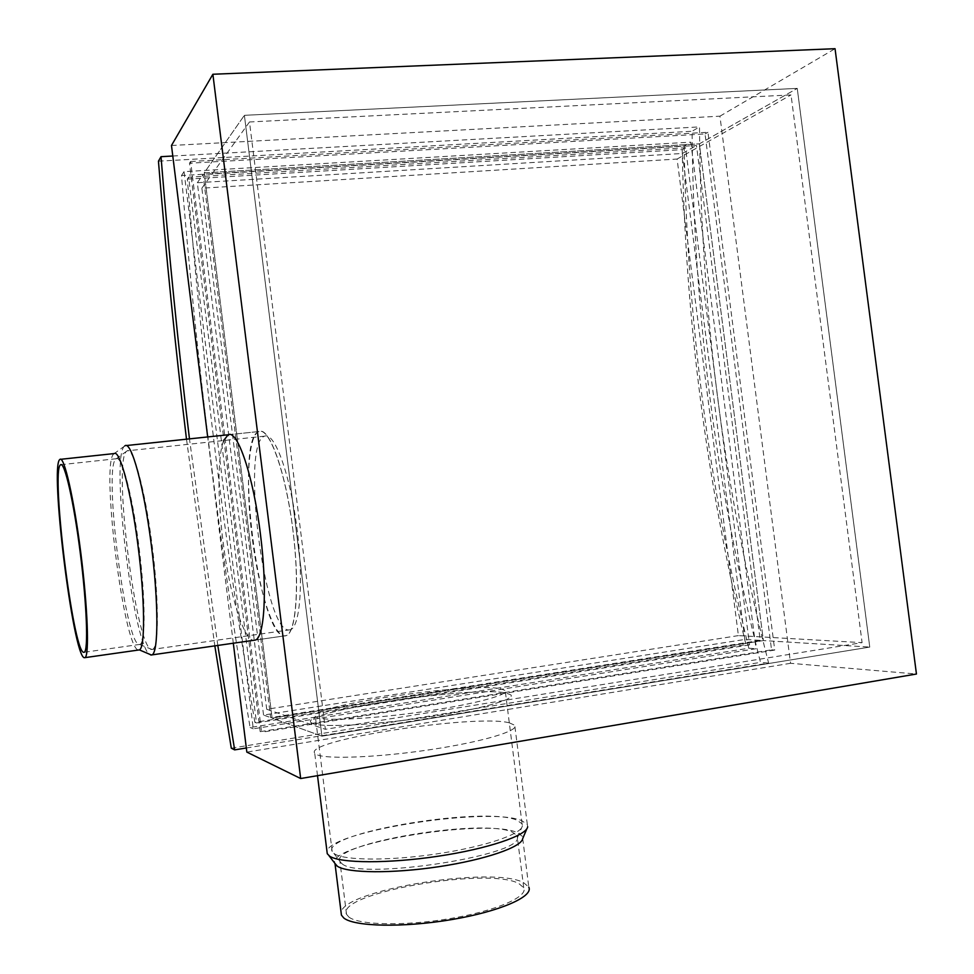 <?xml version="1.0" encoding="UTF-8"?>
<svg xmlns="http://www.w3.org/2000/svg" width="974" height="974" viewBox="0 0 974 974"><rect width="100%" height="100%" fill="white"/><g stroke="black" fill="none" stroke-linecap="round" stroke-linejoin="round"><path stroke-width="0.73" stroke-dasharray="4.87 3.65" d="M151.506 649.475L152.65 649.366C159.018 647.26 159.03 598.462 151.944 543.821C144.931 489.143 133.219 446.798 127.156 450.84L126.681 451.181C112.448 460.629 135.849 648.039 151.506 649.475M288.523 629.959L290.325 629.764C300.382 627.146 303.803 579.116 296.644 525.911C289.607 472.682 274.388 431.811 264.636 436.157L264.368 436.267C240.761 443.608 263.93 629.837 288.523 629.959M139.112 644.484L140.086 644.374C145.735 642.414 145.443 596.77 138.844 545.769C132.33 494.731 121.689 455.004 116.308 458.73L115.918 459.01C103.232 467.276 125.232 643.583 139.112 644.484M342.203 863.901C360.343 880.216 520.883 855.915 517.462 837.701L517.133 835.631L512.397 832.137C482.666 817.904 329.249 843.521 339.938 861.576L342.203 863.901M348.838 917.033C359.029 925.251 405.586 926.189 451.011 918.421C496.521 910.751 528.407 896.677 523.732 887.752L518.911 883.601C488.802 866.47 335.446 893.097 346.525 914.282L348.838 917.033M334.52 853.857C344.65 860.651 390.416 860.894 437.545 853.784C484.711 846.747 521.565 834.219 522.429 825.915L522.076 823.834L516.914 820.205C484.808 805.729 321.055 832.843 332.183 851.507L334.52 853.857M500.271 688.679L505.202 690.469C509.56 694.693 474.764 704.141 425.796 711.3C376.914 718.483 327.568 721.271 317.524 717.765L315.332 716.547C305.288 706.467 469.212 682.129 500.271 688.679M258.621 431.652C234.21 439.785 258.512 635.206 284.079 635.864L286.015 635.669C296.449 632.966 299.968 582.355 292.407 526.179C284.98 469.955 269.067 426.929 258.95 431.519L258.621 431.652M124.769 445.909L124.611 446.031C109.745 456.063 134.29 652.957 150.726 654.978M114.25 453.567L113.848 453.86C100.553 462.674 123.698 648.562 138.332 649.999L138.965 650.035M522.721 838.553L528.797 887.107L523.61 882.675C493.234 865.667 342.081 890.029 341.119 912.675M522.381 836.337L517.279 832.6C486.002 817.783 326.899 843.947 334.825 863.281M526.849 828.777L527.689 826.768L527.324 824.552L521.784 820.68C489.459 806.289 328.652 831.285 326.984 851.532M313.117 723.731L310.876 722.428C300.43 711.446 472.573 685.769 505.616 692.916L510.9 694.9C515.538 699.478 478.916 709.596 427.196 717.181C375.562 724.802 323.563 727.602 313.117 723.731C323.563 727.602 375.562 724.802 427.196 717.181C478.916 709.596 515.538 699.478 510.9 694.9L505.616 692.916C472.573 685.769 300.43 711.446 310.876 722.428L313.117 723.731M246.325 747.983L768.62 663.087C723.767 488.656 700.732 309.927 699.502 126.9L692.088 131.259C693.5 312.52 716.304 489.569 760.511 662.381L768.62 663.087M217.811 645.445L189.467 438.872M172.788 156.023L699.502 126.9M684.174 145.954C686.999 317.098 708.561 484.516 748.823 648.221L250.111 727.505C219.442 546.134 196.578 362.145 181.505 175.539L684.174 145.954L690.773 142.155L756.019 648.733L253.289 728.82L184.037 171.643L690.773 142.155M231.288 748.202L760.511 662.381M186.497 439.189L214.828 645.872M158.445 161.185L692.088 131.259M763.373 640.575L272.087 718.155L321.931 736.174L244.389 115.322L797.243 88.39L869.758 647.077L321.931 736.174L244.389 115.322L797.243 88.39L869.758 647.077L321.931 736.174L272.087 718.155L204.211 172.861L244.389 115.322L204.211 172.861L699.356 143.835L797.243 88.39L699.356 143.835L763.373 640.575L869.758 647.077L763.373 640.575L272.087 718.155L204.211 172.861L699.356 143.835L763.373 640.575M260.192 731.669L189.492 163.206L705.042 133.949L771.554 649.841L260.192 731.669L261.604 732.253L190.612 161.489L189.492 163.206M190.612 161.489L707.952 132.281L774.732 650.072L771.554 649.841M774.732 650.072L261.604 732.253M707.952 132.281L705.042 133.949M760.231 640.381L270.638 717.631L203.042 174.541L696.471 145.467L760.231 640.381L744.879 639.443L263.552 715.062L270.638 717.631M263.552 715.062L197.32 182.735L682.324 153.478L696.471 145.467M682.324 153.478L744.879 639.443M197.32 182.735L203.042 174.541M748.823 648.221L756.019 648.733M250.111 727.505L253.289 728.82M181.505 175.539L184.037 171.643M738.414 635.608L266.706 709.267L201.862 188.201L677.1 159.054L738.414 635.608L862.087 642.645L325.377 729.307L249.49 121.969L791.034 94.928L862.087 642.645M266.706 709.267L325.377 729.307M201.862 188.201L249.49 121.969M677.1 159.054L791.034 94.928M749.542 644.885L256.491 722.952L188.627 177.171L685.538 147.744L749.542 644.885L745.962 644.642L254.871 722.318L256.491 722.952M254.871 722.318C224.665 543.821 202.154 362.742 187.337 179.106L188.627 177.171M187.337 179.106L682.238 149.631L685.538 147.744M682.238 149.631C685.319 318.255 706.564 483.262 745.962 644.642M223.703 440.528C217.616 455.308 217.506 497.653 222.876 540.278C229.426 594.87 244.766 644.605 255.151 640.088L286.015 635.669C274.68 640.308 258.573 590.95 252.059 536.637C245.436 485.015 248.127 434.854 258.95 431.519C269.201 425.955 285.954 472.414 292.943 530.343C299.992 585.057 296.23 633.648 286.015 635.669L255.151 640.088M509.402 722.854L514.747 725.277C519.495 730.719 482.982 741.762 431.275 749.517C379.641 757.334 327.544 759.501 317 754.765L314.712 753.194C304.022 740.143 476.116 713.808 509.402 722.854M171.485 145.479L719.932 116.186L790.559 663.306L916.449 674.02M719.932 116.186L835.047 48.7M233.31 643.217L207.681 436.936M790.559 663.306L246.836 752.098M264.636 436.157L127.156 450.84M290.325 629.764L152.65 649.366M139.684 644.508L152.151 649.512M116.308 458.73L61.411 464.659M140.086 644.374L84.288 652.251M523.732 887.752L517.133 835.631M517.462 837.701L522.429 825.915M522.076 823.834L505.202 690.469M113.848 453.86L124.611 446.031M317.512 775.669L314.712 753.194M527.324 824.552L514.747 725.277M60.826 459.29L59.962 459.375M258.95 431.519L230.01 434.574L258.95 431.519M126.425 445.544L125.11 445.678M332.183 851.507L315.332 716.547M341.582 863.475L333.875 853.419M346.525 914.282L339.938 861.576M115.918 459.01L126.681 451.181"/><path stroke-width="1.46" d="M83.557 652.324L84.288 652.251C88.476 650.486 86.832 604.574 80.282 553.013C73.768 501.44 64.515 461.14 60.583 464.756L60.51 464.817C50.733 470.028 72.94 650.827 83.557 652.324M150.726 654.978L151.981 654.881C158.64 652.702 158.616 601.311 151.14 543.65C143.75 485.941 131.441 441.392 125.11 445.678L124.769 445.909M59.852 459.472C49.601 465.426 72.953 655.636 84.214 657.694L85.018 657.633C89.45 655.794 87.721 607.277 80.781 552.684C73.878 498.067 64.101 455.54 59.962 459.375L59.852 459.472M341.119 912.675L341.436 915.158L343.822 918.032C354.439 926.737 403.686 927.772 451.839 919.553C500.076 911.433 533.764 896.53 528.797 887.107M334.825 863.281L337.345 866.227C347.414 873.228 392.473 873.702 438.884 866.677C485.344 859.713 521.735 847.076 522.721 838.553L526.849 828.777M326.984 851.532L327.264 853.723L329.65 856.183C340.182 863.39 388.37 863.719 438.13 856.231C487.95 848.804 526.8 835.534 527.689 826.768M214.828 645.872L231.288 748.202L234.649 749.883L246.325 747.983M234.649 749.883L217.811 645.445M189.467 438.872C178.266 346.866 168.782 252.802 161.014 156.68L172.788 156.023M161.014 156.68L158.445 161.185C166.128 255.833 175.478 348.509 186.497 439.189M151.457 655.039L139.392 649.901C145.321 647.856 144.992 599.631 138.004 545.61C131.1 491.541 119.887 449.611 114.25 453.567L60.826 459.29M151.981 654.881L255.151 640.088C264.538 638.189 267.509 589.428 260.46 534.385C253.423 476.116 237.51 429.291 228.135 434.781L223.703 440.528M916.449 674.02L835.047 48.7L212.88 74.255L300.674 778.53L916.449 674.02M207.681 436.936L171.485 145.479L212.88 74.255M300.674 778.53L246.836 752.098L233.31 643.217M61.411 464.659L60.583 464.756M341.436 915.158L335.019 863.792M336.773 865.813L329.054 855.756M327.264 853.723L317.512 775.669M139.392 649.901L85.018 657.633M228.135 434.781L126.425 445.544"/></g></svg>
